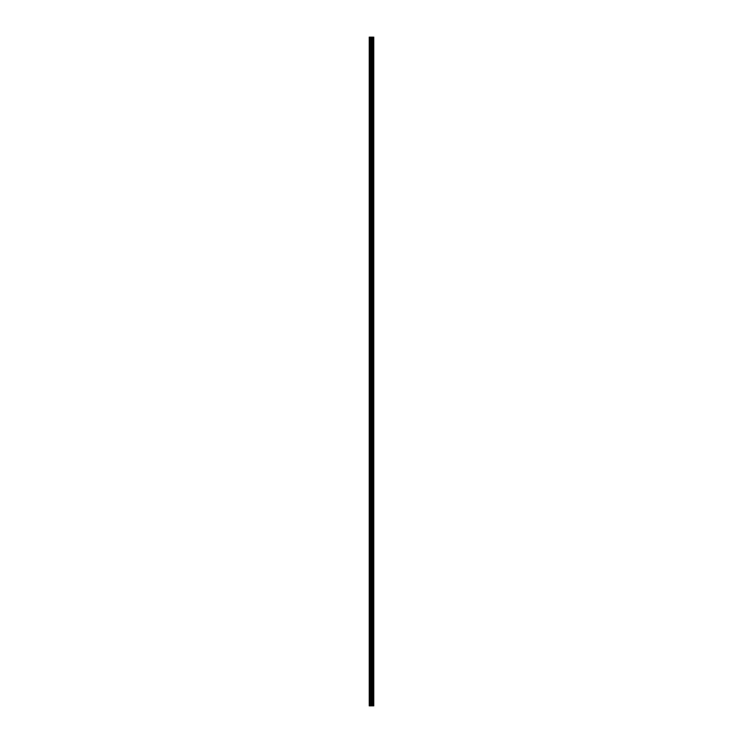<?xml version="1.0" encoding="UTF-8"?>
<svg xmlns="http://www.w3.org/2000/svg" width="743" height="743" viewBox="0 0 743 743"><rect width="100%" height="100%" fill="white"/><g stroke="black" fill="none" stroke-linecap="round" stroke-linejoin="round"><path stroke-width="1.11" d="M371.129 705.85L373.757 705.85L373.757 37.15L369.243 37.15L369.243 705.85L371.129 705.85L371.129 37.15M372.614 37.15L372.614 705.85L372.596 37.15M373.088 37.15L373.088 705.85L373.07 37.15M373.748 37.15L373.748 705.85L373.71 37.15M371.974 705.85L371.974 37.15M371.825 705.85L371.825 37.15M369.447 705.85L369.447 37.15M373.311 705.85L373.311 37.15M373.218 705.85L373.218 37.15M373.172 705.85L373.172 37.15M372.958 705.85L372.958 37.15M372.726 705.85L372.726 37.15M372.512 705.85L372.512 37.15M372.466 705.85L372.466 37.15M372.373 705.85L372.373 37.15M371.769 705.85L371.769 37.15M371.686 705.85L371.686 37.15M371.212 705.85L371.212 37.15M370.432 705.85L370.432 37.15M370.218 705.85L370.218 37.15"/></g></svg>
